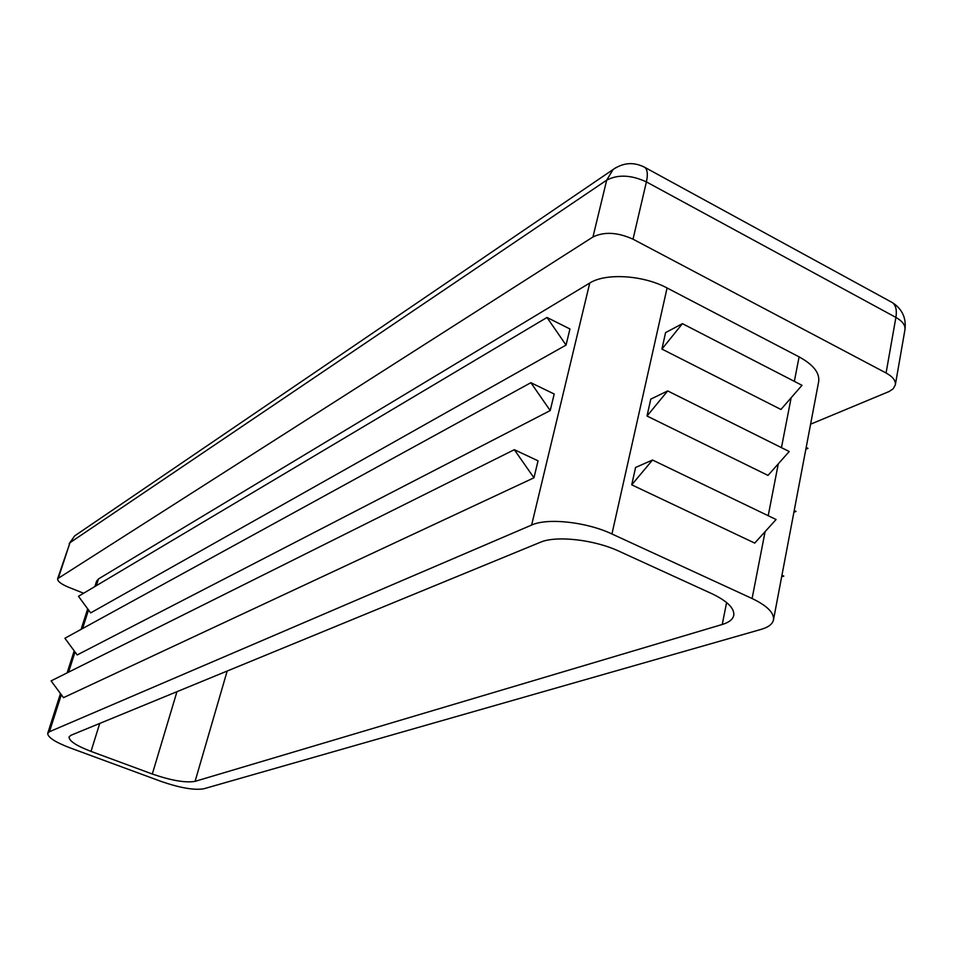 <?xml version="1.0" encoding="UTF-8"?>
<svg xmlns="http://www.w3.org/2000/svg" width="953" height="953" viewBox="0 0 953 953"><rect width="100%" height="100%" fill="white"/><g stroke="black" fill="none" stroke-linecap="round" stroke-linejoin="round"><path stroke-width="1.43" d="M161.295 781.484L69.926 747.819C55.036 742.101 47.638 737.253 47.733 733.298L49.449 731.725L531.631 525.055C547.403 517.693 586.452 521.887 611.945 533.978L752.096 598.52C767.177 605.774 774.312 612.898 773.479 619.891C772.549 624.084 768.452 627.241 761.185 629.361L203.692 788.81C194.174 790.359 180.034 787.917 161.295 781.484M91.011 751.393C76.276 745.711 68.95 740.898 69.057 736.943L70.903 735.287L540.268 542.317C555.873 535.324 594.267 539.565 619.259 551.334L711.843 593.683C727.318 601.081 734.62 608.324 733.762 615.4C732.857 619.402 729.021 622.428 722.243 624.477L195.079 781.353C185.537 782.985 171.278 780.543 152.313 774.027L91.011 751.393L99.731 723.434M652.519 460.025L776.099 519.516L754.728 543.091L631.72 484.827L635.58 467.458L652.519 460.025L631.72 484.827M94.859 586.548L96.61 581.08L98.481 578.947L589.74 283.053C605.548 272.82 643.132 275.048 667.076 287.985L799.102 356.875C813.314 364.665 819.842 372.921 818.663 381.641L773.479 619.891M667.684 390.921L789.215 451.519L768.011 475.404L647.016 416.032L650.78 399.128L667.684 390.921L647.016 416.032M682.443 323.663L801.985 385.298L780.936 409.468L661.918 349.072L665.575 332.609L682.443 323.663L661.918 349.072M546.986 317.468L78.48 596.304L90.666 612.898L566.046 345.081L546.986 317.468L569.942 328.976L566.046 345.081M514.322 449.685L51.093 680.883L63.506 697.656L533.954 477.798L514.322 449.685L538.052 460.823L533.954 477.798M530.869 382.701L64.899 638.248L77.193 654.937L550.215 410.564L530.869 382.701L554.205 394.03L550.215 410.564M83.602 593.242L68.282 587.119C60.956 584.01 57.406 581.211 57.645 578.709L592.957 236.987C604.214 231.496 617.568 232.234 633.03 239.191L886.076 372.992C892.77 376.685 895.856 380.652 895.332 384.893L893.14 388.824L889.101 391.516L810.598 424.192M805.845 449.208L807.965 448.363L806.178 447.469M805.916 448.827L807.965 448.363M793.897 512.202L796.029 511.439L794.218 510.558M793.944 511.952L796.029 511.439M781.651 576.791L783.795 576.1L781.948 575.243M781.674 576.672L783.795 576.1M176.96 691.687L152.313 774.027M726.615 602.534L722.243 624.477M227.183 671.031L195.079 781.353M589.74 283.053L531.631 525.055M667.076 287.985L611.945 533.978M799.102 356.875L794.337 381.355M791.157 397.723L781.448 447.648M778.303 463.801L768.201 515.716M765.104 531.643L752.096 598.52M98.481 578.947L96.313 585.678M88.522 609.98L82.554 628.563M75.037 652.007L68.556 672.163M61.326 694.713L49.449 731.725M57.645 578.709L69.986 542.686L58.467 577.744M615.781 167.716L613.029 169.563L606.692 180.153L69.986 542.686L74.668 535.884L76.478 534.657M592.957 236.987L606.692 180.153C617.925 174.292 631.16 174.875 646.396 181.904C647.992 174.637 647.504 169.813 644.919 167.43L643.406 166.608M890.686 301.684L892.568 302.709C895.915 305.46 897.023 310.356 895.891 317.42L646.396 181.904L633.03 239.191M886.076 372.992L895.891 317.42C902.491 321.173 905.505 325.247 904.957 329.667C906.41 318.135 902.277 309.153 892.568 302.709L644.919 167.43C634.007 161.748 623.369 162.463 613.029 169.563L74.668 535.884L69.152 543.71M895.332 384.893L904.957 329.667M47.733 733.298L60.48 693.57M67.127 672.878L74.203 650.875M81.1 629.361L87.688 608.86"/></g></svg>
